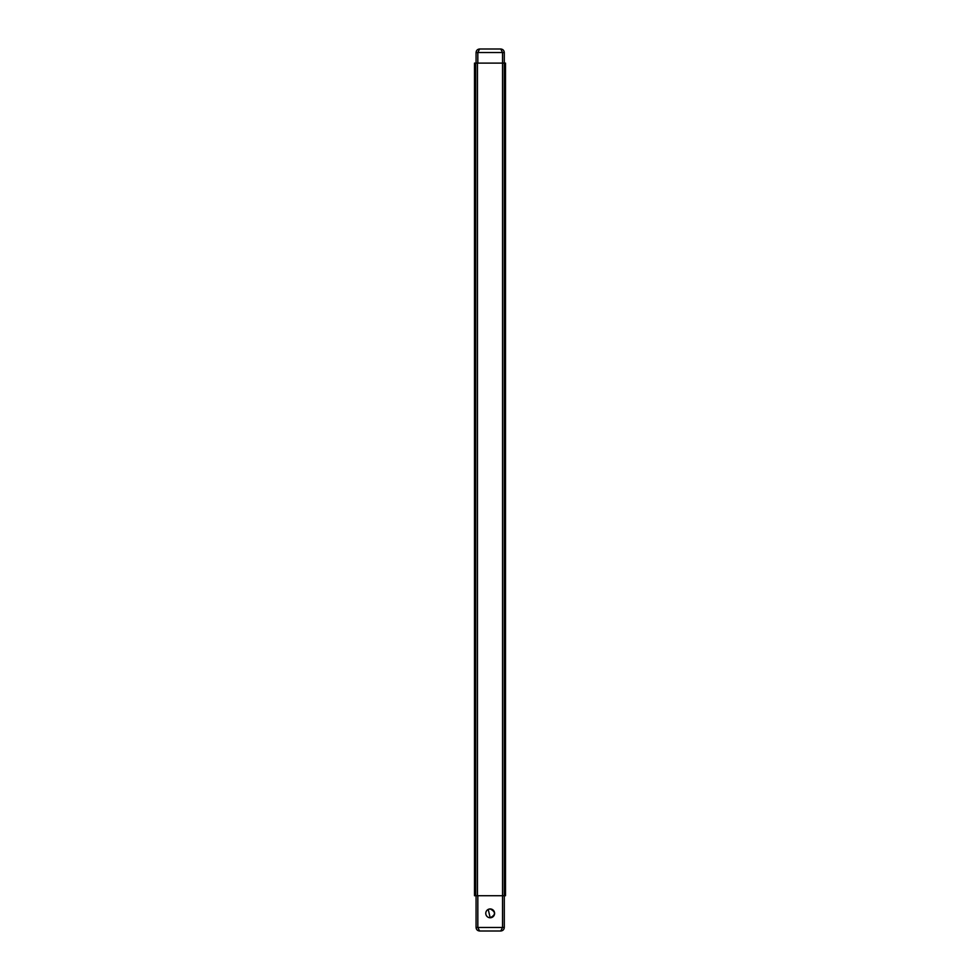 <?xml version="1.0" encoding="UTF-8"?>
<svg xmlns="http://www.w3.org/2000/svg" width="980" height="980" viewBox="0 0 980 980"><rect width="100%" height="100%" fill="white"/><g stroke="black" fill="none" stroke-linecap="round" stroke-linejoin="round"><path stroke-width="1.47" d="M505.496 895.72L505.496 63.112L505.496 895.72L474.504 895.72L474.504 63.112L502.532 63.112L502.532 52.528L477.836 52.528L477.836 63.112M505.496 63.112L502.532 63.112L502.532 927.472L504.296 927.472L504.296 52.528C504.063 50.397 502.887 49.221 500.768 49L502.532 52.528L504.296 52.528M475.704 895.72L475.704 63.112M476.072 63.112L476.072 52.528C476.292 50.397 477.468 49.221 479.6 49L500.768 49M479.6 49L477.836 52.528L476.072 52.528M488.212 909.416L490.184 917.77A4.41 4.41 0 0 1 485.774 913.36A4.41 4.41 0 0 1 490.184 908.95L488.408 909.317M482.417 931L495.476 931L479.6 931L477.836 927.472L502.532 927.472L500.768 931L479.6 931C477.468 930.78 476.292 929.604 476.072 927.472L476.072 895.72M497.938 931L500.768 931C502.887 930.78 504.063 929.604 504.296 927.472M490.184 908.95A4.41 4.41 0 0 1 494.594 913.36A4.41 4.41 0 0 1 490.184 917.77C495.892 914.83 495.892 911.89 490.184 908.95M505.141 895.72L505.141 63.112M504.651 895.72L504.651 63.112M477.468 895.72L477.468 63.112M475.349 895.72L475.349 63.112M474.859 895.72L474.859 63.112M477.836 895.72L477.836 927.472L476.072 927.472"/></g></svg>
